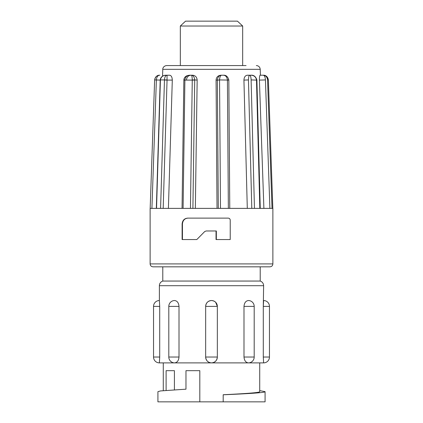 <?xml version="1.0" encoding="UTF-8"?>
<svg xmlns="http://www.w3.org/2000/svg" width="423" height="423" viewBox="0 0 423 423"><rect width="100%" height="100%" fill="white"/><g stroke="black" fill="none" stroke-linecap="round" stroke-linejoin="round"><path stroke-width="0.63" d="M180.325 26.02L185.549 21.15L237.451 21.15L242.675 26.02L180.325 26.02L180.325 65.57M205.578 266.834L153.052 266.834C151.26 266.643 150.287 265.67 150.128 263.91L272.872 263.91C272.713 265.67 271.74 266.643 269.948 266.834L205.578 266.834M204.711 231.555L206.086 230.984L216.037 230.984L216.037 239.555L230.223 239.555L230.223 220.071C230.07 218.855 229.393 218.21 228.203 218.125L187.717 218.125C184.365 218.405 182.498 220.357 182.117 223.968L182.117 239.555L196.811 239.555L204.711 231.555M219.542 80.032L217.353 80.1L219.548 79.931L220.489 208.38L150.128 208.38L150.128 263.91M218.3 208.38L217.353 80.1L216.074 80.1L217.025 208.38M216.074 80.1C216.349 77.145 217.951 75.521 220.869 75.231L222.778 75.231M251.796 208.38L248.454 79.931L243.934 80.1L247.296 208.38M243.934 80.1C244.113 77.145 245.24 75.521 247.307 75.231L248.608 75.231M269.9 208.38L265.438 79.931L259.405 80.1L263.894 208.38M259.405 80.1C259.415 77.145 259.637 75.521 260.071 75.231L263.339 75.231C266.173 75.347 267.849 76.912 268.367 79.931L267.553 79.931C267.156 76.97 265.681 75.405 263.143 75.231C264.449 75.347 265.21 76.912 265.438 79.931M260.431 75.231L260.224 69.33L162.776 69.33C162.622 68.558 163.452 65.861 166.673 65.57L246.08 65.57M162.792 266.834L162.792 281.057A4.87 4.87 0 0 0 159.381 285.699L159.381 300.536A5.843 5.843 0 0 0 153.538 306.384L153.538 357.038A5.843 5.843 0 0 0 159.381 362.886L159.709 357.038L159.709 306.384L159.381 300.536M260.208 266.834L260.208 281.057L162.792 281.057M215.63 302.249L217.337 306.384C216.988 302.831 215.048 300.885 211.5 300.536C207.952 300.885 206.012 302.831 205.663 306.384L205.657 357.038C206.012 360.586 207.952 362.537 211.5 362.886C215.048 362.537 216.988 360.592 217.337 357.038L205.657 357.038A5.843 5.843 0 0 0 211.5 362.886L174.646 362.886C177.232 362.537 178.686 360.592 179.008 357.038L179.008 306.384C178.686 302.831 177.232 300.885 174.646 300.536A5.843 5.843 0 0 0 168.803 306.384L168.803 357.038A5.843 5.843 0 0 0 174.646 362.886L159.381 362.886M217.343 306.384A5.843 5.843 0 0 0 211.5 300.536A5.843 5.843 0 0 0 205.657 306.384L217.343 306.384L217.343 357.038A5.843 5.843 0 0 1 211.5 362.886L248.354 362.886A5.843 5.843 0 0 0 254.197 357.038L243.992 357.038C244.314 360.586 245.768 362.537 248.354 362.886L263.619 362.886A5.843 5.843 0 0 0 269.462 357.038L263.291 357.038L263.619 362.886M260.208 281.057A4.87 4.87 0 0 1 263.619 285.699L263.291 306.384L263.619 300.536A5.843 5.843 0 0 1 269.462 306.384L263.291 306.384L263.291 357.038M243.992 306.384L254.197 306.384A5.843 5.843 0 0 0 248.354 300.536C245.768 300.885 244.314 302.831 243.992 306.384L243.992 357.038M199.809 401.85L157.922 401.85L157.922 391.661L160.544 390.931L185.977 389.176L185.977 370.675L199.809 370.675L199.809 401.85L223.191 401.85L223.191 394.796C247.191 393.739 265.475 392.713 265.078 391.661L259.722 390.619M265.078 391.661L265.078 401.85L223.191 401.85M223.191 394.796L223.191 394.738C244.245 393.702 260.055 392.692 259.722 391.661L259.722 362.886L248.354 362.886M174.646 362.886L163.278 362.886L163.278 390.619M166.107 390.366L166.107 370.675L174.408 370.675L174.408 389.784M207.994 65.57L176.92 65.57M160.217 79.91L160.217 79.91C160.581 76.621 163.722 75.088 166.054 75.231L169.702 75.231C171.299 75.516 172.166 77.139 172.298 80.1L167.053 80.1L167.032 75.231C165.562 75.347 164.706 76.912 164.462 79.931L167.059 79.931M168.724 75.231L169.702 75.231M166.054 75.231C162.834 75.405 160.957 76.97 160.417 79.931L164.462 79.931L160.587 208.38M182.043 208.38L183.857 79.91C183.979 78.451 184.597 77.314 185.718 76.494C186.39 75.844 187.69 75.426 189.604 75.231L189.589 75.231M186.469 80.1C186.739 77.145 188.198 75.521 190.852 75.231L192.639 75.231C195.394 75.516 196.901 77.139 197.16 80.1L194.712 79.931C194.347 76.912 193.237 75.347 191.386 75.231L192.639 75.231M184.021 79.931L184.904 79.931C185.369 76.97 186.94 75.405 189.604 75.231L191.386 75.231C191.846 75.347 192.137 76.912 192.264 79.931L194.712 79.931M220.869 75.231L221.525 75.231C219.199 75.347 217.808 76.912 217.359 79.931M229.768 208.38L228.827 80.084L219.548 79.931C219.764 76.97 220.425 75.405 221.525 75.231L223.429 75.231C225.633 75.347 226.961 76.912 227.41 79.931L228.78 79.931M247.307 75.231L249.612 75.231C248.978 75.347 248.592 76.912 248.454 79.931M256.248 80.1L251.114 79.931C251.003 76.97 250.506 75.405 249.612 75.231L250.913 75.231C254.027 75.347 255.883 76.912 256.481 79.931L256.248 79.931M260.071 75.231L263.339 75.231C265.818 75.056 267.495 76.621 268.372 79.931L272.83 208.38L268.372 79.931M168.402 208.38L172.298 80.1M195.341 208.38L197.16 80.1M160.206 80.1L154.628 79.931C155.505 76.621 157.182 75.056 159.661 75.231C156.827 75.347 155.151 76.912 154.633 79.931L156.378 79.931C156.711 76.912 157.805 75.347 159.661 75.231L159.857 75.231M151.915 208.38L156.378 79.931M163.183 208.38L167.053 80.1L164.462 80.032M192.904 208.38L194.712 80.1L184.016 80.1M154.633 79.931L150.17 208.38L154.628 80.032M220.489 208.38L272.872 208.38L272.872 263.91M182.44 239.555L182.44 223.968C182.826 220.351 184.687 218.4 188.029 218.125M216.338 239.555L216.338 230.984L216.037 230.984M179.008 306.384L168.803 306.384M179.008 357.038L168.803 357.038M159.709 306.384L153.538 306.384M159.709 357.038L153.538 357.038M263.619 285.699L159.381 285.699M160.412 80.032L156.542 208.38M184.899 80.032L183.09 208.38M192.264 80.032L190.45 208.38M227.41 80.032L228.357 208.38M251.119 80.032L254.456 208.38M256.486 80.032L259.822 208.38M267.558 80.032L272.015 208.38M182.44 223.968L182.117 223.968M269.462 306.384L269.462 357.038M254.197 306.384L254.197 357.038M260.224 69.33L259.971 68.077C259.273 66.49 258.056 65.655 256.327 65.57M228.822 80.084L228.822 79.921C227.828 76.574 226.03 75.014 223.429 75.231L221.525 75.231M260.24 208.38L256.893 79.905C255.693 76.484 253.7 74.924 250.913 75.231L249.612 75.231M162.776 69.33L162.538 76.182M156.336 208.38L160.211 80.042M189.604 75.231L191.386 75.231M242.675 26.02L242.675 65.57"/></g></svg>
